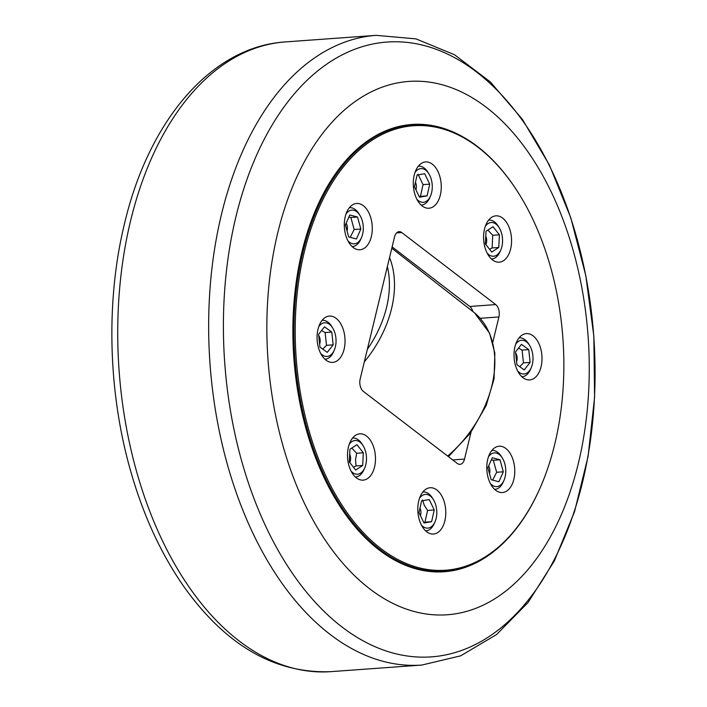 <?xml version="1.0" encoding="UTF-8"?>
<svg xmlns="http://www.w3.org/2000/svg" width="707" height="707" viewBox="0 0 707 707"><rect width="100%" height="100%" fill="white"/><g stroke="black" fill="none" stroke-linecap="round" stroke-linejoin="round"><path stroke-width="1.06" d="M471.03 432.224L464.534 459.082A9.288 5.568 85.9 0 1 459.983 464.34A9.288 5.568 85.9 0 1 457.288 463.438L363.354 391.395A9.288 5.568 85.9 0 1 360.155 379.04L394.541 236.907A9.288 5.568 85.9 0 1 399.084 231.649A9.288 5.568 85.9 0 1 401.779 232.55L495.722 304.584L469.793 306.467A9.288 5.568 -94.1 0 1 472.797 311.398M480.124 318.309L498.912 316.948L492.779 342.321M392.12 246.902L469.793 306.467M423.679 522.349L424.96 522.164L427.576 510.436L434.239 509.959L431.623 521.678L423.997 522.994L418.977 512.584L421.593 500.865L429.229 499.549L434.239 509.959M424.96 522.164L431.623 521.678M427.576 510.436L424.271 505.293L422.565 500.035M423.131 491.975L422.848 491.992A19.496 11.701 -94.1 0 1 423.131 491.975A19.496 11.701 -94.1 0 1 432.357 497.922L433.391 499.575A16.897 10.137 85.9 0 0 419.49 498.338M421.425 525.089A16.897 10.137 85.9 0 0 435.008 521.863L434.222 523.648A19.496 11.701 -94.1 0 1 425.941 530.869A19.496 11.701 -94.1 0 1 425.658 530.886L425.941 530.869M435.008 521.863A16.897 10.137 85.9 0 0 434.381 501.387A16.897 10.137 85.9 0 0 433.391 499.575M419.976 508.112A6.496 3.897 -94.1 0 1 420.002 508.165A6.496 3.897 -94.1 0 1 420.426 515.58M322.745 349.152L326.501 345.334L333.165 344.848L327.253 352.378L319.953 347.128L318.565 334.349L324.486 326.828L331.786 332.078L325.114 332.555L321.535 330.576M326.501 345.334L325.114 332.555M331.786 332.078L333.165 344.848M322.1 320.333A19.496 11.701 -94.1 0 1 322.383 320.306A19.496 11.701 -94.1 0 1 331.61 326.254L332.644 327.907A16.897 10.137 85.9 0 0 319.281 325.936A16.897 10.137 85.9 0 0 318.742 326.669M320.686 353.42A16.897 10.137 85.9 0 0 332.449 353.27A16.897 10.137 85.9 0 0 334.261 350.195L333.474 351.98A19.496 11.701 -94.1 0 1 331.389 355.524A19.496 11.701 -94.1 0 1 325.202 359.2A19.496 11.701 -94.1 0 1 324.92 359.218L325.202 359.2M334.261 350.195A16.897 10.137 85.9 0 0 332.644 327.907M318.689 335.525A6.496 3.897 -94.1 0 1 319.617 344.07M427.099 195.874L419.472 197.191L414.461 186.781L417.077 175.062L424.704 173.745L429.723 184.147L427.099 195.874L420.435 196.352L423.051 184.633L418.04 174.222M423.051 184.633L429.723 184.147M419.163 196.537L420.435 196.352M416.9 199.286A16.897 10.137 85.9 0 0 430.483 196.06L429.697 197.845A19.496 11.701 -94.1 0 1 421.425 205.065A19.496 11.701 -94.1 0 1 421.142 205.074L421.425 205.065M418.606 166.172L418.332 166.189A19.496 11.701 -94.1 0 1 418.606 166.172A19.496 11.701 -94.1 0 1 427.832 172.119L428.866 173.772A16.897 10.137 85.9 0 0 414.965 172.535M430.483 196.06A16.897 10.137 85.9 0 0 429.865 175.575A16.897 10.137 85.9 0 0 428.866 173.772M415.451 182.309A6.496 3.897 -94.1 0 1 415.477 182.362A6.496 3.897 -94.1 0 1 415.902 189.776M519.725 366.677L523.463 362.868L522.084 350.089L518.505 348.109M522.084 350.089L528.748 349.603L530.135 362.382L524.214 369.911L516.914 364.662L515.536 351.883L521.448 344.353L528.748 349.603M523.463 362.868L530.135 362.382M517.648 370.954A16.897 10.137 85.9 0 0 529.419 370.804A16.897 10.137 85.9 0 0 531.222 367.728L530.444 369.514A19.496 11.701 -94.1 0 1 528.359 373.057A19.496 11.701 -94.1 0 1 522.164 376.734A19.496 11.701 -94.1 0 1 521.881 376.743L522.164 376.734M519.353 337.84L519.071 337.858A19.496 11.701 -94.1 0 1 519.353 337.84A19.496 11.701 -94.1 0 1 528.58 343.788L529.614 345.44A16.897 10.137 85.9 0 0 516.251 343.461A16.897 10.137 85.9 0 0 515.712 344.203M531.222 367.728A16.897 10.137 85.9 0 0 529.614 345.44M515.659 353.058A6.496 3.897 -94.1 0 1 516.587 361.604M407.559 124.883A224.225 134.551 -94.1 0 1 411.925 124.918M444.261 571.274A224.225 134.551 -94.1 0 1 439.948 571.936M486.31 107.314A267.405 160.454 85.9 0 0 277.754 232.833A267.405 160.454 85.9 0 0 369.796 588.887A267.405 160.454 85.9 0 0 578.353 463.359A267.405 160.454 85.9 0 0 486.31 107.314M463.695 137.326A224.225 134.551 85.9 0 0 411.854 124.459A224.225 134.551 85.9 0 0 293.935 303.294A224.225 134.551 85.9 0 0 379.208 550.011A224.225 134.551 85.9 0 0 444.252 571.742A224.225 134.551 85.9 0 0 493.707 551.531M498.912 316.948A9.288 5.568 85.9 0 0 495.722 304.584M380.993 548.65A222.838 133.711 -94.1 0 1 314.942 217.721A222.838 133.711 -94.1 0 1 518.92 193.762A222.838 133.711 -94.1 0 1 540.219 487.724A222.838 133.711 -94.1 0 1 380.993 548.65M518.92 193.762L518.549 193.179A223.766 134.268 85.9 0 0 477.543 146.552A223.766 134.268 85.9 0 0 412.623 124.865A223.766 134.268 85.9 0 0 294.952 303.338A223.766 134.268 85.9 0 0 380.048 549.542A223.766 134.268 85.9 0 0 444.959 571.221A223.766 134.268 85.9 0 0 539.936 488.36L540.219 487.724M412.623 124.865L403.883 125.501A223.766 134.268 85.9 0 0 403.229 125.554M435.565 571.901A223.766 134.268 85.9 0 0 436.219 571.857L444.959 571.221M345.255 216.598A23.216 13.928 -94.1 0 1 356.62 203.457A23.216 13.928 -94.1 0 1 371.343 236.606A23.216 13.928 -94.1 0 1 359.978 249.757A23.216 13.928 -94.1 0 1 345.255 216.598M484.525 228.997A23.216 13.928 -94.1 0 1 495.899 215.847A23.216 13.928 -94.1 0 1 510.622 249.005A23.216 13.928 -94.1 0 1 499.248 262.156A23.216 13.928 -94.1 0 1 484.525 228.997M487.724 459.373A23.216 13.928 -94.1 0 1 499.098 446.232A23.216 13.928 -94.1 0 1 513.821 479.381A23.216 13.928 -94.1 0 1 502.447 492.532A23.216 13.928 -94.1 0 1 487.724 459.373M348.445 446.974A23.216 13.928 -94.1 0 1 359.819 433.833A23.216 13.928 -94.1 0 1 374.542 466.991A23.216 13.928 -94.1 0 1 363.177 480.133A23.216 13.928 -94.1 0 1 348.445 446.974M318.009 329.223A23.216 13.928 -94.1 0 1 329.374 316.073A23.216 13.928 -94.1 0 1 344.097 349.231A23.216 13.928 -94.1 0 1 332.732 362.382A23.216 13.928 -94.1 0 1 318.009 329.223M418.747 500.892A23.216 13.928 -94.1 0 1 430.121 487.742A23.216 13.928 -94.1 0 1 444.844 520.9A23.216 13.928 -94.1 0 1 433.471 534.05A23.216 13.928 -94.1 0 1 418.747 500.892M514.97 346.748A23.216 13.928 -94.1 0 1 526.344 333.607A23.216 13.928 -94.1 0 1 541.067 366.765A23.216 13.928 -94.1 0 1 529.693 379.906A23.216 13.928 -94.1 0 1 514.97 346.748M414.231 175.08A23.216 13.928 -94.1 0 1 425.596 161.938A23.216 13.928 -94.1 0 1 440.32 195.097A23.216 13.928 -94.1 0 1 428.955 208.238A23.216 13.928 -94.1 0 1 414.231 175.08M488.908 220.08L488.625 220.098A19.496 11.701 -94.1 0 1 488.908 220.08A19.496 11.701 -94.1 0 1 498.135 226.028L499.169 227.681A16.897 10.137 85.9 0 0 485.267 226.443M487.203 253.194A16.897 10.137 85.9 0 0 500.786 249.969L499.999 251.754A19.496 11.701 -94.1 0 1 491.727 258.974A19.496 11.701 -94.1 0 1 491.436 258.992L491.727 258.974M500.786 249.969A16.897 10.137 85.9 0 0 502.544 242.05A16.897 10.137 85.9 0 0 499.169 227.681M499.398 234.795L498.762 247.477L491.754 252.054L485.373 243.95L486.018 231.269L493.026 226.691L499.398 234.795L492.735 235.281L487.874 230.058M485.762 236.244A6.496 3.897 -94.1 0 1 486.69 241.096A6.496 3.897 -94.1 0 1 485.833 244.534M489.553 249.262L492.099 247.963L492.735 235.281M492.099 247.963L498.762 247.477M349.629 207.681L349.355 207.708A19.496 11.701 -94.1 0 1 349.629 207.681A19.496 11.701 -94.1 0 1 352.006 207.911A19.496 11.701 -94.1 0 1 358.856 213.638L359.89 215.281A16.897 10.137 85.9 0 0 353.951 210.324A16.897 10.137 85.9 0 0 345.988 214.053M347.932 240.804A16.897 10.137 85.9 0 0 352.272 243.641A16.897 10.137 85.9 0 0 361.507 237.579L360.72 239.355A19.496 11.701 -94.1 0 1 352.448 246.575A19.496 11.701 -94.1 0 1 352.166 246.593L352.448 246.575M361.507 237.579A16.897 10.137 85.9 0 0 359.89 215.281M349.797 214.981L357.53 217.014L360.844 229.015L356.425 238.984L348.692 236.942L345.387 224.941L349.797 214.981M350.186 237.34L354.172 229.501L350.866 217.5L348.843 217.129M346.147 223.218A6.496 3.897 -94.1 0 1 347.04 230.942M360.844 229.015L354.172 229.501M350.866 217.5L357.53 217.014M351.123 471.18A16.897 10.137 85.9 0 0 364.706 467.954L363.919 469.74A19.496 11.701 -94.1 0 1 355.648 476.96A19.496 11.701 -94.1 0 1 355.365 476.969L355.648 476.96M352.828 438.066L352.546 438.084A19.496 11.701 -94.1 0 1 352.828 438.066A19.496 11.701 -94.1 0 1 362.055 444.014L363.089 445.666A16.897 10.137 85.9 0 0 349.187 444.429M364.706 467.954A16.897 10.137 85.9 0 0 366.465 460.036A16.897 10.137 85.9 0 0 363.089 445.666M349.293 461.936L349.938 449.254L356.947 444.676L363.327 452.78L362.682 465.462L355.674 470.04L349.293 461.936M349.682 454.221A6.496 3.897 -94.1 0 1 350.619 459.082A6.496 3.897 -94.1 0 1 349.753 462.519M353.473 467.247L356.019 465.948L355.541 459.665L356.655 453.267L351.794 448.044M356.655 453.267L363.327 452.78M356.019 465.948L362.682 465.462M492.107 450.456L491.825 450.483A19.496 11.701 -94.1 0 1 492.107 450.456A19.496 11.701 -94.1 0 1 494.485 450.686A19.496 11.701 -94.1 0 1 501.334 456.413L502.368 458.056A16.897 10.137 85.9 0 0 496.429 453.099A16.897 10.137 85.9 0 0 488.466 456.828M490.402 483.579A16.897 10.137 85.9 0 0 494.75 486.416A16.897 10.137 85.9 0 0 503.976 480.353L503.198 482.13A19.496 11.701 -94.1 0 1 494.918 489.35A19.496 11.701 -94.1 0 1 494.635 489.368L494.918 489.35M503.976 480.353A16.897 10.137 85.9 0 0 502.368 458.056M498.895 481.759L491.171 479.717L487.857 467.716L492.275 457.756L500.008 459.789L503.313 471.79L498.895 481.759M488.625 465.993A6.496 3.897 -94.1 0 1 489.509 473.717M492.664 480.115L496.65 472.276L493.336 460.275L491.321 459.904M493.336 460.275L500.008 459.789M496.65 472.276L503.313 471.79M448.432 456.651L470.305 433.214L486.186 405.509L494.069 378.837L494.856 353.182L489.544 333.13L474.6 312.918A100.703 71.08 127.5 0 1 447.664 456.059M364.308 361.869A100.703 71.08 -52.5 0 0 389.548 257.525M387.356 266.601A96.992 68.464 127.5 0 1 367.34 349.338M464.534 459.082L452.719 459.939M476.385 71.884A308.252 184.969 -94.1 0 1 582.497 482.333A308.252 184.969 -94.1 0 1 342.082 627.038A308.252 184.969 -94.1 0 1 235.97 216.589A308.252 184.969 -94.1 0 1 476.385 71.884M221.53 214.133A315.684 189.423 85.9 0 0 330.196 634.471A315.684 189.423 85.9 0 0 421.779 665.066L460.637 655.849L496.535 634.568L528.076 602.479L554.315 561.005L574.526 511.727L588.1 456.439L594.605 397.157L593.827 336.09L585.794 275.562L570.814 217.827L549.41 165.067L522.305 119.218L490.366 81.959L454.53 54.748L415.937 38.867L376.159 35.35A315.684 189.423 85.9 0 0 221.53 214.133M421.779 665.066L330.849 671.65A315.684 189.423 -94.1 0 1 239.275 641.055A315.684 189.423 -94.1 0 1 130.601 220.717A315.684 189.423 -94.1 0 1 285.23 41.934L376.159 35.35M396.547 232.921L401.779 232.55M391.802 248.228L474.6 312.918M330.849 671.65C275.377 673.718 226.823 645.995 185.199 588.471C161.594 555.172 143.335 515.792 130.45 470.332C107.977 391.457 105.75 300.219 124.512 223.633C148.611 120.932 211.048 46.644 285.23 41.934"/></g></svg>
